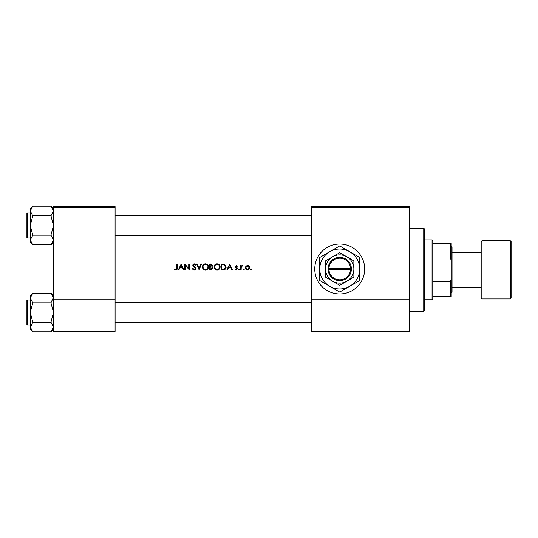 <?xml version="1.0" encoding="UTF-8"?>
<svg xmlns="http://www.w3.org/2000/svg" width="538" height="538" viewBox="0 0 538 538"><rect width="100%" height="100%" fill="white"/><g stroke="black" fill="none" stroke-linecap="round" stroke-linejoin="round"><path stroke-width="0.81" d="M339.713 244.044A24.956 24.956 0 0 0 314.757 269A24.956 24.956 0 0 0 339.713 293.956A24.956 24.956 0 0 0 364.677 269A24.956 24.956 0 0 0 339.713 244.044M174.547 269.309L175.953 269.982C177.015 269.787 177.466 269.108 177.311 267.944L177.311 264.01L176.787 264.01L176.787 267.884L175.98 269.383L174.857 268.859L174.547 269.309L174.857 268.859L175.98 269.383L176.787 267.884M178.925 269.834L179.813 267.964L182.449 267.964L183.31 269.834L183.882 269.834L181.192 264.01L178.354 269.834L178.925 269.834M194.164 269.982L195.825 268.408L193.283 265.194L194.137 264.454L195.281 265.2L195.751 264.844L194.198 263.862L192.765 265.221L195.301 268.395L194.164 269.383L192.88 268.415L192.389 268.711L194.164 269.982M196.572 264.01L199.107 269.834L201.575 264.01L201.017 264.01L199.073 268.596L197.13 264.01L196.572 264.01M214.043 266.949C214.218 268.805 215.24 269.82 217.11 269.982C218.979 269.814 220.002 268.792 220.163 266.915C220.002 265.032 218.966 264.01 217.07 263.862C215.207 264.044 214.205 265.073 214.043 266.949M221.36 264.01L221.36 269.834L223.162 269.834C225.032 269.814 226.027 268.872 226.135 266.996L224.386 264.219L221.36 264.01M235.025 269.33L236.243 269.908L237.487 268.677L235.772 266.599L236.323 266.021L237.056 266.471L237.413 266.108L236.323 265.503L235.247 266.619L236.821 268.294L236.216 269.383L235.368 268.933L235.025 269.33L235.368 268.933L236.216 269.383L236.962 268.697L235.442 267.272M238.61 269.424L239.094 269.908L239.578 269.424L239.094 268.933L238.61 269.424L239.094 268.933L239.578 269.424L239.094 269.908L238.61 269.424M240.62 265.577L240.62 269.834L241.145 269.834L241.239 266.942L242.638 265.644L241.145 266.202L241.145 265.577L240.62 265.577M250.775 269.424L251.259 269.908L251.75 269.424L251.259 268.933L250.775 269.424L251.259 268.933L251.75 269.424L251.259 269.908L250.775 269.424L251.259 269.908L251.75 269.424L251.259 268.933L251.75 269.424M245.254 267.716C245.375 269.061 246.108 269.794 247.46 269.908C248.798 269.794 249.531 269.067 249.659 267.716L249.074 266.202L247.46 265.503L245.832 266.209L245.415 268.563M243.237 269.424L243.721 269.908L244.205 269.424L243.721 268.933L243.237 269.424L243.721 268.933L244.205 269.424L243.721 269.908L243.237 269.424M227.453 269.834L228.341 267.964L230.984 267.964L231.844 269.834L232.409 269.834L229.719 264.01L226.888 269.834L227.453 269.834M209.712 264.01L209.712 269.834L211.286 269.834L213.149 268.18L212.026 266.693L212.698 265.449L210.849 264.01L209.712 264.01M202.396 266.949C202.57 268.805 203.593 269.82 205.469 269.982C207.332 269.814 208.354 268.792 208.515 266.915C208.354 265.032 207.318 264.01 205.422 263.862C203.566 264.044 202.557 265.073 202.396 266.949M184.776 264.01L184.776 269.834L185.301 269.834L185.301 265.261L189.255 269.834L189.255 264.01L188.73 264.01L188.73 268.59L184.776 264.01M115.085 207.433L53.524 207.433L53.524 206.605L115.085 206.605L115.085 331.395L53.524 331.395L53.524 299.78L115.085 299.78M53.524 207.433L53.524 299.78M409.6 207.433L409.6 331.395L311.428 331.395L311.428 206.605L409.6 206.605L409.6 207.433L311.428 207.433M409.6 299.78L311.428 299.78M245.832 266.209L246.175 265.9M247.003 265.543L247.46 265.503M248.348 265.678L248.738 265.9M249.074 266.202L249.511 266.902M249.625 267.299L249.659 267.716M247.46 269.908L247.023 269.874M248.099 266.149L247.453 266.021L249.134 267.722L248.105 266.155M249.107 268.045L247.783 269.356M247.124 269.356L245.805 268.052M245.9 267.07L245.772 267.722L247.453 266.021L246.088 266.727M243.721 268.933L244.205 269.424L243.721 268.933M241.145 266.202L242.181 265.503M242.349 266.102L241.918 266.048M242.087 266.021L241.159 267.668M239.094 268.933L239.578 269.424L239.094 269.908M237.413 266.108L236.646 265.557M236.323 266.021L235.772 266.599L236.323 266.021L237.056 266.471L236.323 266.021L235.913 266.983L237.487 268.677L236.243 269.908M236.525 267.42L237.292 268.018M236.962 268.697L236.175 267.857M235.247 266.619L235.321 266.189M229.679 265.147L230.708 267.366L228.623 267.366L229.679 265.147M225.718 265.315L225.913 265.711M226.101 267.521L225.328 269.135M224.319 269.706L223.768 269.8M225.597 267.332L224.084 264.77L225.617 266.989L224.218 269.087L221.885 269.235L221.885 264.609L223.667 264.683M223.062 264.622L222.295 264.609M223.821 269.168L225.536 267.668M222.55 269.235L223.391 269.208M214.386 265.503L215.644 264.219M216.363 263.936L216.767 263.876M217.07 263.862C218.959 264.01 219.995 265.026 220.163 266.915M219.275 269.087L218.825 269.471M218.811 269.477L217.715 269.928M217.11 269.982L215.933 269.767M215.395 269.477L214.938 269.101M214.534 268.617L214.272 268.119M219.598 267.406L219.645 266.915C219.491 268.449 218.643 269.269 217.09 269.383C215.57 269.269 214.723 268.455 214.568 266.942C214.709 265.422 215.556 264.595 217.09 264.454C218.636 264.582 219.484 265.395 219.645 266.915C219.484 265.395 218.63 264.582 217.09 264.454L216.599 264.501M216.606 269.343L217.587 269.343M219.396 268.018L219.558 267.588M214.992 265.543L214.568 266.942L214.992 268.321M216.135 269.208L216.511 269.323M216.444 264.541L216.007 264.696M211.804 266.202L212.174 265.463L210.237 266.471L210.237 264.609L212.154 265.254M210.587 266.471L210.997 266.458M212.335 267.487L211.669 267.137L212.624 268.18L210.237 269.235L210.237 267.07L211.669 267.137L210.58 267.07M212.059 269.061L212.523 267.736M210.977 269.235L211.414 269.215M211.703 269.182L212.053 269.067M202.739 265.503L203.996 264.219M204.716 263.936L205.119 263.876M205.422 263.862C207.312 264.01 208.347 265.026 208.515 266.915M207.628 269.087L206.646 269.76M206.639 269.76L206.067 269.928M205.469 269.982L204.285 269.767M203.747 269.477L203.29 269.101M202.907 268.644L202.624 268.119M207.95 267.406L207.998 266.915C207.843 268.449 206.995 269.269 205.442 269.383C203.922 269.269 203.075 268.455 202.92 266.942C203.061 265.422 203.909 264.595 205.442 264.454C206.989 264.582 207.836 265.395 207.998 266.915C207.836 265.395 206.982 264.582 205.442 264.454L204.951 264.501M204.958 269.343L205.94 269.343M207.749 268.018L207.91 267.588M203.344 265.543L202.92 266.942L203.344 268.321M204.487 269.215L204.864 269.323M204.796 264.541L204.359 264.696M193.236 269.713L192.806 269.33M192.389 268.711L193.115 268.771M195.281 268.603L192.765 265.221M195.301 268.395L195.092 267.823M192.792 264.945L193.922 263.882M194.198 263.862L195.065 264.118M195.099 264.145L195.603 264.649M194.319 264.467L195.153 265.046M194.137 264.454L193.283 265.194L194.453 266.525M194.897 266.868L195.368 267.319M195.523 267.507L195.792 268.106M195.691 269.027L195.106 269.699M181.145 265.147L182.174 267.366L180.096 267.366L181.145 265.147M177.311 267.944L177.204 269.101M423.742 228.233L424.576 229.067L424.576 310.601L423.742 311.428L423.742 228.233L409.6 228.233M26.9 234.642L26.9 216.337M53.524 208.744L50.935 206.155L53.524 210.99L50.935 215.819L53.524 225.489L50.935 235.153L53.524 239.988L50.935 244.824L53.524 242.234L50.935 244.824L32.818 244.824L30.229 239.988L32.818 235.153L30.229 225.489L32.818 215.819L30.229 210.99L32.818 206.155L30.229 208.744L30.229 242.234L32.818 244.824M26.9 214.675L26.9 213.505A0.498 0.498 0 0 1 27.398 213.008L27.398 237.971A0.498 0.498 0 0 1 26.9 237.466L26.9 213.505A0.498 0.498 0 0 1 27.398 213.008L30.229 213.008M27.398 237.971L30.229 237.971M50.935 206.155L32.818 206.155M53.524 210.99L53.47 210.318L53.524 210.99M50.935 215.819L32.818 215.819M50.935 235.153L32.818 235.153M26.9 237.466L26.9 236.303M27.398 300.029L27.398 324.992A0.498 0.498 0 0 1 26.9 324.495L26.9 300.534A0.498 0.498 0 0 1 27.398 300.029L30.229 300.029L27.398 300.029A0.498 0.498 0 0 0 26.9 300.534L26.9 301.697M26.9 324.495L26.9 323.325M30.229 327.01L30.283 327.682L32.818 322.181L30.229 312.511L32.818 302.847L30.229 298.012L32.818 293.176L30.229 295.765L30.229 329.256L32.818 331.845L30.229 327.01M53.524 295.765L50.935 293.176L53.524 298.012L53.47 297.346L50.935 302.847L32.818 302.847M53.524 329.256L50.935 331.845L32.818 331.845M27.398 324.992L30.229 324.992M50.935 293.176L32.818 293.176L30.229 295.765M50.935 302.847L53.524 312.511L50.935 322.181L32.818 322.181M50.935 322.181L53.524 327.01L50.935 331.845M432.061 299.78L432.061 239.881L432.895 240.715L432.895 298.953L432.061 299.78L424.576 299.78M432.061 239.881L424.576 239.881M451.2 296.451L450.367 296.451L450.367 281.63L451.2 279.39L451.2 296.451M432.895 296.451L450.367 296.451M432.895 243.21L451.2 243.21L451.2 279.39M432.895 281.63L450.367 281.63M451.2 260.271L450.367 258.038L450.367 243.21M432.895 258.038L450.367 258.038M511.1 241.549L511.1 298.119L510.266 298.953L510.266 240.715L511.1 241.549M452.028 287.305L481.147 287.305L481.147 298.119L481.147 241.549L481.981 240.715L481.981 298.953L510.266 298.953M451.2 246.538L452.028 247.372L452.028 292.295L451.2 293.129M328.933 269.834L351.361 269.834L351.361 268.166A11.648 11.648 0 0 0 339.713 257.352A11.648 11.648 0 0 0 328.099 268.166L328.072 269.834L328.933 269.834A10.814 10.814 0 0 0 339.713 279.814A10.814 10.814 0 0 0 350.5 269.834M328.099 269.834A11.648 11.648 0 0 0 339.713 280.648A11.648 11.648 0 0 0 351.334 269.834M353.863 260.836L339.713 252.672L325.571 260.836L325.571 277.164L339.713 285.328L353.863 277.164L353.863 260.836M325.571 260.836L325.571 277.164M349.7 286.29A19.967 19.967 0 0 0 349.7 251.71A19.967 19.967 0 0 0 319.747 269A19.967 19.967 0 0 0 349.7 286.29L359.687 280.527L359.687 257.473L339.713 245.947L319.747 257.473L319.747 280.527L339.713 292.053L349.7 286.29M346.788 281.246A14.143 14.143 0 0 0 346.788 256.754A14.143 14.143 0 0 0 325.571 269A14.143 14.143 0 0 0 346.788 281.246M351.361 268.166L328.099 268.166M350.5 268.166A10.814 10.814 0 0 0 339.713 258.186A10.814 10.814 0 0 0 328.933 268.166M26.9 321.663L26.9 312.511M423.742 311.428L409.6 311.428M311.428 215.503L115.085 215.503M311.428 235.469L115.085 235.469M452.028 252.362L481.147 252.362M481.981 240.715L510.266 240.715M481.981 298.953L481.147 298.119M115.085 322.497L311.428 322.497M115.085 302.531L311.428 302.531"/></g></svg>
